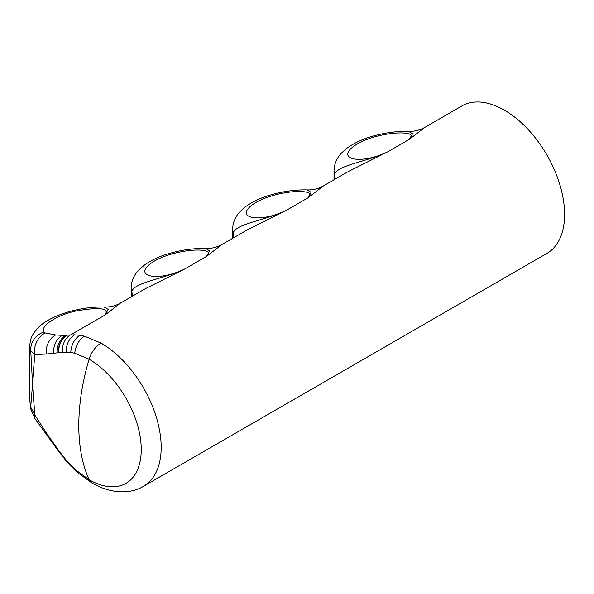 <?xml version="1.0" encoding="UTF-8"?>
<svg xmlns="http://www.w3.org/2000/svg" width="594" height="594" viewBox="0 0 594 594"><rect width="100%" height="100%" fill="white"/><g stroke="black" fill="none" stroke-linecap="round" stroke-linejoin="round"><path stroke-width="0.89" d="M29.7 346.517L29.7 399.732L30.71 407.12L32.484 384.905L34.868 414.991L46.258 432.826L58.761 450.601L66.179 460.09L76.114 470.24L89.078 479.7A73.782 42.597 -120 0 0 141.246 449.576A73.782 42.597 -120 0 0 89.07 359.214M546.963 253.363A85.098 49.131 -120 0 0 560.008 185.172A85.098 49.131 -120 0 0 504.417 110.18A85.098 49.131 -120 0 0 461.865 105.962L424.918 127.294L409.37 139.3C421.22 129.744 380.776 130.68 357.61 143.748C333.004 158.323 358.509 165.919 387.607 151.864L348.5 171.421L323.485 185.863L307.93 197.861C319.787 188.313 279.343 189.248 256.177 202.316C231.571 216.884 257.076 224.487 286.174 210.424L247.059 229.982L222.052 244.424L206.497 256.422C218.347 246.874 177.91 247.809 154.737 260.877C130.138 275.445 155.635 283.048 184.734 268.985L145.627 288.543L120.612 302.985L105.064 314.991C109.511 308.412 100.616 306.935 78.371 310.565C58.323 314.078 39.59 325.95 43.874 332.031L45.33 332.989L55.643 334.964L62.444 335.343L74.644 334.838L79.997 335.291L84.556 336.211L101.01 343.094A85.098 49.131 60 0 1 156.601 418.079A85.098 49.131 60 0 1 143.555 486.271L546.963 253.363M334.429 179.544L334.667 174.198L334.006 170.738L334.006 179.782M233.539 237.793A30.391 25.126 5.8 0 0 233.227 232.766L232.573 229.306L233.056 224.629C234.34 219.297 236.835 214.79 240.54 211.13L245.857 206.497C253.415 201.114 262.555 197.015 273.27 194.193C282.893 191.535 295.708 189.545 307.098 189.909L311.085 192.3L307.93 197.861L286.174 210.424C264.233 220.76 236.509 223.619 233.227 232.766L232.997 238.105M131.556 296.666L131.794 291.327L131.133 287.867L131.133 296.911M76.114 470.24A18.236 7.67 131.5 0 0 77.272 472.341L91.884 482.959L89.078 479.7A194.513 112.303 -60 0 1 78.794 425.393C78.831 404.514 82.262 382.447 89.078 359.192L74.762 353.237L70.79 352.472L62.415 352.309L46.206 354.061L34.794 354.529L32.484 382.699L30.747 350.742L29.7 346.428M32.484 382.699L32.484 384.905M45.33 332.989A18.236 15.474 105.9 0 0 34.794 354.529L30.747 350.742A18.236 17.144 145.7 0 1 43.874 332.031M29.7 399.732L30.843 409.251A18.236 10.581 166.6 0 1 30.71 407.12L34.868 414.991A18.236 7.588 145.6 0 0 35.187 418.933L57.499 449.799L66.543 461.427A18.236 4.945 139.3 0 0 66.602 461.486M62.415 352.309A18.236 14.546 -95.9 0 1 70.367 335.016L105.064 314.991L108.212 309.429L104.225 307.031C92.404 306.779 80.242 308.457 67.723 312.08C54.128 316.305 44.379 321.428 38.476 327.442C32.774 333.657 30.376 337.08 29.7 346.436L29.7 346.436M334.971 179.225A30.391 25.126 5.8 0 0 334.667 174.198C337.949 165.05 365.666 162.192 387.607 151.864L409.37 139.3L412.518 133.739L408.531 131.341C397.141 130.984 384.333 132.974 374.71 135.632C363.996 138.454 354.856 142.553 347.29 147.936L341.973 152.561C338.268 156.229 335.781 160.729 334.489 166.068L334.006 170.738M132.106 296.354A30.391 25.126 5.8 0 0 131.794 291.327C135.076 282.18 162.801 279.321 184.734 268.985L206.497 256.422L209.652 250.861L205.658 248.47C194.275 248.114 181.46 250.096 171.837 252.762C161.123 255.576 151.982 259.682 144.416 265.065L139.1 269.691C135.402 273.359 132.907 277.858 131.623 283.197L131.133 287.867M46.258 432.826A18.236 5.97 143.9 0 0 46.607 434.979M53.631 443.414A18.236 5.071 143.6 0 0 53.898 444.913M57.276 448.537A18.236 4.648 143.6 0 0 57.499 449.799M62.467 455.531A18.236 3.787 142.2 0 0 62.6 456.593M62.697 455.828A18.236 3.861 142 0 0 62.845 456.912M66.179 460.09A18.236 4.945 139.3 0 0 66.543 461.427L77.272 472.341M66.283 460.209A18.236 4.975 139.2 0 0 66.654 461.553M75.483 469.676A18.236 7.514 132 0 0 76.581 471.725M89.078 359.192C91.454 351.967 95.426 346.599 101.01 343.094M55.643 334.964A18.236 15.11 95.5 0 0 46.206 354.061M74.762 353.237A18.236 13.061 -75.8 0 1 84.556 336.211M62.444 335.343A18.236 14.984 90.4 0 0 53.586 353.304M70.79 352.472A18.236 13.617 -81.4 0 1 79.997 335.291M65.83 335.313A18.236 14.939 88.1 0 0 57.224 352.836M66.142 352.116A18.236 14.174 -89 0 1 74.644 334.838M66.981 335.268A18.236 14.932 87.4 0 0 58.45 352.658M67.233 335.254A18.236 14.917 87.2 0 0 58.732 352.628M232.573 229.299L232.573 238.35M30.843 409.251L35.187 418.933M91.884 482.959L91.884 482.959C111.42 494.215 130.836 494.119 143.555 486.271M424.918 127.294C419.884 130.183 414.419 131.534 408.531 131.341M323.485 185.863C318.451 188.744 312.986 190.095 307.098 189.909M222.052 244.424C217.01 247.304 211.553 248.656 205.658 248.47M120.612 302.985C115.578 305.873 110.113 307.217 104.225 307.031"/></g></svg>
